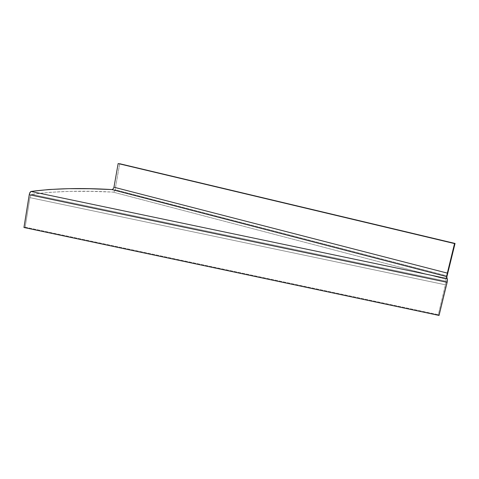 <?xml version="1.0" encoding="UTF-8"?>
<svg xmlns="http://www.w3.org/2000/svg" width="479" height="479" viewBox="0 0 479 479"><rect width="100%" height="100%" fill="white"/><g stroke="black" fill="none" stroke-linecap="round" stroke-linejoin="round"><path stroke-width="0.36" stroke-dasharray="2.4 1.8" d="M446.284 281.251L438.333 314.685L439.045 315.445L438.333 314.685L445.62 284.843L29.914 197.629L25.142 227.16L23.95 227.501L25.142 227.16L438.333 314.685L25.142 227.16L29.914 197.629L445.62 284.843L446.284 281.251L31.596 194.354L30.608 195.39L29.914 197.629L30.608 195.39L31.596 194.354L49.792 192.313L69.695 191.366L90.896 191.349L113.092 192.109C82.4 190.379 55.235 191.127 31.596 194.354L446.284 281.251L445.847 279.221L447.332 273.12L445.847 279.221L446.284 281.251M446.805 277.096L445.847 279.221L113.092 192.109L445.847 279.221L446.805 277.096M119.708 163.728L115.092 189.75L447.129 275.904L115.092 189.75L114.325 191.45L113.092 192.109L114.325 191.45L115.092 189.75L119.708 163.728"/><path stroke-width="0.72" d="M447.147 278.592L446.685 276.461L447.188 273.719L454.541 243.577L455.05 243.452L446.805 277.096L455.05 243.452L119.708 163.728L455.05 243.452L118.151 163.555L454.541 243.577L447.332 273.114L113.96 187.211L118.151 163.555L113.96 187.211L447.332 273.114L446.691 276.605L111.96 189.576L113.194 188.918L113.96 187.211L113.194 188.918L111.96 189.576L89.836 188.738L68.731 188.672L48.948 189.516L30.913 191.444C54.325 188.379 81.34 187.756 111.96 189.576L446.691 276.605L447.147 278.592L30.913 191.444L447.147 278.592L447.458 279.934L447.141 282.329L439.045 315.445L23.95 227.501L29.237 194.731L447.141 282.329C447.554 280.395 447.554 279.149 447.147 278.592M439.045 315.445L447.141 282.329L29.237 194.731L29.518 193.528L30.913 191.444L29.932 192.48L29.237 194.731L23.95 227.501L439.045 315.445"/></g></svg>
